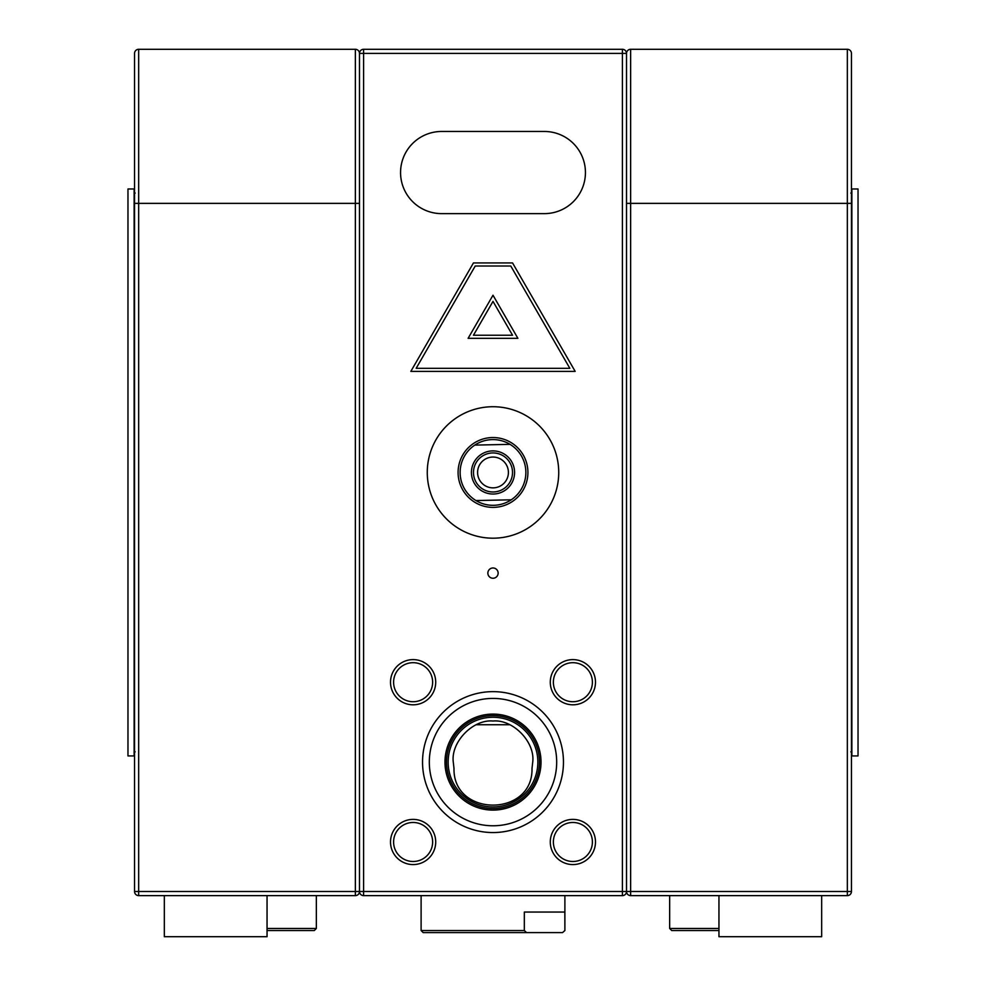 <?xml version="1.0" encoding="UTF-8"?>
<svg xmlns="http://www.w3.org/2000/svg" width="986" height="986" viewBox="0 0 986 986"><rect width="100%" height="100%" fill="white"/><g stroke="black" fill="none" stroke-linecap="round" stroke-linejoin="round"><path stroke-width="1.48" d="M527.917 472.454A34.917 34.917 0 0 1 493 507.383A34.917 34.917 0 0 1 458.083 472.454A34.917 34.917 0 0 1 493 437.537A34.917 34.917 0 0 1 527.917 472.454M558.729 472.454A65.729 65.729 0 0 1 493 538.196A65.729 65.729 0 0 1 427.271 472.454A65.729 65.729 0 0 1 493 406.725A65.729 65.729 0 0 1 558.729 472.454M435.713 682.213A22.592 22.592 0 0 1 413.109 704.805A22.592 22.592 0 0 1 390.518 682.213A22.592 22.592 0 0 1 413.109 659.609A22.592 22.592 0 0 1 435.713 682.213M393.599 682.213A19.51 19.51 0 0 0 413.109 701.724A19.51 19.51 0 0 0 432.632 682.213A19.51 19.51 0 0 0 413.109 662.691A19.51 19.51 0 0 0 393.599 682.213M435.713 841.982A22.592 22.592 0 0 1 413.109 864.574A22.592 22.592 0 0 1 390.518 841.982A22.592 22.592 0 0 1 413.109 819.391A22.592 22.592 0 0 1 435.713 841.982M393.599 841.982A19.51 19.51 0 0 0 413.109 861.493A19.51 19.51 0 0 0 432.632 841.982A19.51 19.51 0 0 0 413.109 822.472A19.51 19.51 0 0 0 393.599 841.982M595.482 841.982A22.592 22.592 0 0 1 572.891 864.574A22.592 22.592 0 0 1 550.287 841.982A22.592 22.592 0 0 1 572.891 819.391A22.592 22.592 0 0 1 595.482 841.982M553.368 841.982A19.51 19.51 0 0 0 572.891 861.493A19.51 19.51 0 0 0 592.401 841.982A19.51 19.51 0 0 0 572.891 822.472A19.51 19.51 0 0 0 553.368 841.982M595.482 682.213A22.592 22.592 0 0 1 572.891 704.805A22.592 22.592 0 0 1 550.287 682.213A22.592 22.592 0 0 1 572.891 659.609A22.592 22.592 0 0 1 595.482 682.213M553.368 682.213A19.51 19.51 0 0 0 572.891 701.724A19.51 19.51 0 0 0 592.401 682.213A19.51 19.51 0 0 0 572.891 662.691A19.51 19.51 0 0 0 553.368 682.213M585.438 172.55A41.079 41.079 0 0 0 544.358 131.471L441.642 131.471A41.079 41.079 0 0 0 400.562 172.55A41.079 41.079 0 0 0 441.642 213.629L544.358 213.629A41.079 41.079 0 0 0 585.438 172.55M444.982 762.092A48.018 48.018 0 0 0 493 810.11A48.018 48.018 0 0 0 541.018 762.092A48.018 48.018 0 0 0 493 714.086A48.018 48.018 0 0 0 444.982 762.092M446.522 762.092A46.478 46.478 0 0 0 493 808.569A46.478 46.478 0 0 0 539.478 762.092A46.478 46.478 0 0 0 493 715.614A46.478 46.478 0 0 0 446.522 762.092M448.149 762.092A44.851 44.851 0 0 0 493 806.942A44.851 44.851 0 0 0 537.851 762.092A44.851 44.851 0 0 0 493 717.253A44.851 44.851 0 0 0 448.149 762.092M532.009 768.402C533.179 817.332 452.87 817.357 453.991 768.402L453.277 762.092C450.701 742.088 472.935 719.114 493 721.025C513.065 719.114 535.299 742.088 532.723 762.092L532.009 768.402M556.683 762.092A63.683 63.683 0 0 0 493 698.421A63.683 63.683 0 0 0 429.317 762.092A63.683 63.683 0 0 0 493 825.775A63.683 63.683 0 0 0 556.683 762.092M422.538 762.092A70.462 70.462 0 0 0 493 832.554A70.462 70.462 0 0 0 563.462 762.092A70.462 70.462 0 0 0 493 691.642A70.462 70.462 0 0 0 422.538 762.092M493 567.973A5.14 5.14 0 0 0 487.86 573.112A5.14 5.14 0 0 0 493 578.252A5.14 5.14 0 0 0 498.14 573.112A5.14 5.14 0 0 0 493 567.973M630.633 895.621A4.104 4.104 0 0 1 626.517 891.504L622.412 891.504L622.412 895.621A4.104 4.104 0 0 0 626.517 891.504A4.104 4.104 0 0 1 622.412 895.621L363.587 895.621L363.587 891.504L359.483 891.504A4.104 4.104 0 0 1 355.367 895.621L138.656 895.621L138.656 891.504L355.367 891.504L355.367 203.362L359.483 203.362L359.483 891.504L359.483 53.404A4.104 4.104 0 0 1 363.587 49.3L622.412 49.3L622.412 53.404L363.587 53.404L363.587 891.504L622.412 891.504L622.412 53.404L626.517 53.404L626.517 891.504L626.517 53.404A4.104 4.104 0 0 0 622.412 49.3A4.104 4.104 0 0 1 626.517 53.404A4.104 4.104 0 0 1 630.633 49.3L847.344 49.3A4.104 4.104 0 0 1 851.448 53.404L851.448 891.504A4.104 4.104 0 0 1 847.344 895.621L630.633 895.621L630.633 891.504L847.344 891.504L847.344 895.621M410.829 371.389L575.171 371.389L512.547 262.929L473.453 262.929L410.829 371.389M455.815 418.261A65.729 65.729 0 0 0 455.064 418.779M455.643 526.549A65.729 65.729 0 0 0 463.149 531.023M453.4 524.922A65.729 65.729 0 0 0 454.534 525.76M445.82 426.679A65.729 65.729 0 0 0 427.271 472.454M427.419 476.867A65.729 65.729 0 0 0 452.389 524.145M468.301 533.377A65.729 65.729 0 0 0 470.322 534.153M464.739 531.811A65.729 65.729 0 0 0 466.452 532.588M359.483 891.504A4.104 4.104 0 0 0 363.587 895.621A4.104 4.104 0 0 1 359.483 891.504L355.367 891.504L355.367 895.621M416.166 368.308L569.834 368.308L510.773 266.01L475.227 266.01L416.166 368.308M493 295.221L468.116 338.321L517.884 338.321L493 295.221M512.547 335.24L493 301.383L473.453 335.24L512.547 335.24M476.226 724.735L509.774 724.735M138.656 895.621A4.104 4.104 0 0 1 134.552 891.504L134.552 53.404A4.104 4.104 0 0 1 138.656 49.3L355.367 49.3A4.104 4.104 0 0 1 359.483 53.404A4.104 4.104 0 0 1 363.587 49.3L363.587 53.404L359.483 53.404M138.656 49.3A4.104 4.104 0 0 0 134.552 53.404A4.104 4.104 0 0 1 138.656 49.3L138.656 203.362L134.552 203.362L134.552 191.444M821.671 895.621L718.954 895.621L718.954 936.7L821.671 936.7L821.671 895.621M164.329 895.621L164.329 936.7L267.046 936.7L267.046 895.621L183.84 895.621M678.898 49.3L812.427 49.3M514.569 471.998A21.569 21.569 0 0 1 493.456 494.023A21.569 21.569 0 0 1 471.431 472.923A21.569 21.569 0 0 1 492.544 450.898A21.569 21.569 0 0 1 514.569 471.998M473.49 472.873A19.51 19.51 0 0 0 493.419 491.965A19.51 19.51 0 0 0 512.51 472.047A19.51 19.51 0 0 0 492.581 452.944A19.51 19.51 0 0 0 473.49 472.873M477.594 472.787A15.406 15.406 0 0 0 493.333 487.86A15.406 15.406 0 0 0 508.406 472.134A15.406 15.406 0 0 0 492.667 457.06A15.406 15.406 0 0 0 477.594 472.787M510.045 444.353A32.871 32.871 0 0 1 511.229 499.803A32.871 32.871 0 0 1 460.142 473.157A32.871 32.871 0 0 1 510.045 444.353L474.771 445.105M475.955 500.555L511.229 499.803M267.046 928.479L316.346 928.479L314.287 930.537L267.046 930.537M718.954 930.537L671.712 930.537L669.654 928.479L718.954 928.479M421.108 895.621L421.108 930.537L524.33 930.537L524.33 912.05L564.842 912.05L564.892 930.537L562.562 932.596L564.842 930.537M524.33 930.537L526.61 932.596L423.154 932.596L421.108 930.537M526.61 932.596L562.562 932.596M851.867 188.979L851.867 755.929L858.03 755.929L858.03 188.979L851.867 188.979M134.133 383.431L134.133 188.979L127.97 188.979L127.97 755.929L134.133 755.929L134.133 383.431M134.552 891.504L138.656 891.504L138.656 203.362L355.367 203.362L355.367 49.3M851.448 203.362L847.344 203.362L847.344 891.504L851.448 891.504M630.633 49.3L630.633 203.362L847.344 203.362L847.344 49.3M626.517 203.362L630.633 203.362L630.633 891.504L626.517 891.504M316.346 895.621L316.346 928.479M669.654 895.621L669.654 928.479M564.892 895.621L564.892 930.537M850.832 751.825L851.867 752.848M850.832 193.096L851.867 192.06M135.168 751.825L134.133 752.848M135.168 193.096L134.133 192.06"/></g></svg>
